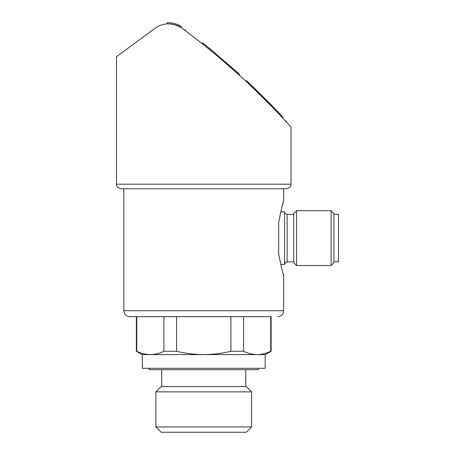 <?xml version="1.0" encoding="UTF-8"?>
<svg xmlns="http://www.w3.org/2000/svg" width="455" height="455" viewBox="0 0 455 455"><rect width="100%" height="100%" fill="white"/><g stroke="black" fill="none" stroke-linecap="round" stroke-linejoin="round"><path stroke-width="0.68" d="M291.001 127.093L291.001 184.195C291.399 186.175 289.88 187.699 286.428 188.762L123.8 188.762L123.8 310.737L124.408 313.347C124.363 313.347 125.409 316.202 129.738 316.674L136.363 316.674L136.363 351.294L136.762 351.294C141.249 353.438 145.771 354.536 150.338 354.593L142.074 354.593L136.363 351.294M278.665 253.731C281.167 266.528 282.845 273.648 283.687 275.104C282.873 273.756 281.201 266.63 278.665 253.731L278.665 222.467C281.167 209.675 282.845 202.549 283.687 201.099C282.873 202.447 281.201 209.567 278.665 222.467M123.8 310.737L283.687 310.737L283.687 275.104L283.141 273.336M281.816 207.48L283.141 202.867M163.908 351.294L163.908 316.674L136.762 316.674L136.762 351.294C141.249 353.433 145.776 354.53 150.338 354.593L142.301 354.593L142.301 368.294L265.185 368.294L265.185 354.593L150.338 354.593C154.905 354.536 159.426 353.438 163.908 351.294L176.597 351.294L176.597 316.674M243.579 351.294L243.579 316.674L271.129 316.674L271.129 351.294L270.725 351.294C266.243 353.438 261.722 354.536 257.155 354.593C252.593 354.53 248.066 353.433 243.579 351.294L230.89 351.294C222.023 353.427 212.974 354.525 203.743 354.593C194.512 354.525 185.464 353.421 176.597 351.294M270.725 316.674L270.725 351.294M243.579 316.674L230.89 316.674L230.89 351.294M271.129 351.294L265.419 354.593L257.155 354.593M252.553 86.342L277.715 111.577L277.715 112.715L271.334 106.078L272.443 106.078L248.64 82.639L248.64 83.777M252.383 86.183L252.383 87.326L271.334 106.078M209.499 49.532L202.509 43.913L202.509 42.776L209.499 48.389L209.499 49.515M218.173 56.699L239.466 75.302L239.466 74.159L209.499 48.389M185.475 29.666L185.475 30.803L200.28 42.15M267.904 102.585L278.238 113.272M181.499 27.863C207.469 47.081 231.191 66.993 252.656 87.587C272.846 106.726 290.881 126.951 291.001 127.093C290.813 126.877 272.818 106.697 252.588 87.519C231.043 66.862 207.344 46.979 181.499 27.863C176.733 23.893 166.883 23.535 167.201 23.893C166.831 23.535 176.699 23.876 181.499 27.863C172.018 22.392 163.186 22.545 155.007 28.312L116.491 56.744L116.491 184.195C116.088 186.175 117.612 187.699 121.058 188.762L123.8 188.762M281.491 116.73L282.794 118.124L282.794 116.981L281.491 115.587L281.491 116.73M286.428 188.762L121.058 188.762M271.129 316.674L129.738 316.674M258.338 368.294L258.338 369.665L149.155 369.665L149.155 368.294M251.609 391.874L246.303 386.568L161.189 386.568L155.883 391.874L155.883 426.944L251.609 426.944L251.609 391.874L155.883 391.874M251.609 426.944L246.303 432.25L161.189 432.25L155.883 426.944M181.499 26.72C176.733 22.75 166.883 22.392 167.201 22.75C166.831 22.392 176.699 22.733 181.499 26.72C186.647 30.525 186.647 30.525 181.499 26.72C176.733 22.75 166.883 22.392 167.201 22.75C166.831 22.392 176.699 22.733 181.499 26.72M248.475 82.486L246.502 80.637L248.475 82.486M248.64 82.639L246.502 80.637L246.502 81.781M254.88 88.577C251.092 84.949 251.092 84.949 254.88 88.577M281.491 115.587L277.715 111.577M282.794 116.981C287.611 122.19 287.611 122.19 282.794 116.981M280.712 211.831L284.602 211.831L284.602 264.366L280.707 264.366M293.737 214.345L287.116 214.345C285.586 214.197 284.75 213.361 284.602 211.831M296.541 210.693L293.737 213.492L293.737 262.706L296.541 265.51L331.138 265.51L331.138 210.693L296.541 210.693L296.541 265.51M331.138 210.693L333.942 213.492L333.942 262.706L331.138 265.51M333.942 214.345L338.509 214.345L338.509 261.852L333.942 261.852M291.001 184.195L116.491 184.195M235.002 70.138L235.002 71.276M287.116 214.345L287.116 261.852C286.951 262.16 285.916 260.88 284.602 264.366M283.687 188.762L283.687 201.099M283.687 310.737L283.084 313.347C283.124 313.347 282.083 316.202 277.749 316.674M161.718 369.665L161.718 386.568M245.774 369.665L245.774 386.568M167.201 22.75L167.201 23.893M286.428 120.916L286.428 122.059M287.116 261.852L293.737 261.852"/></g></svg>

